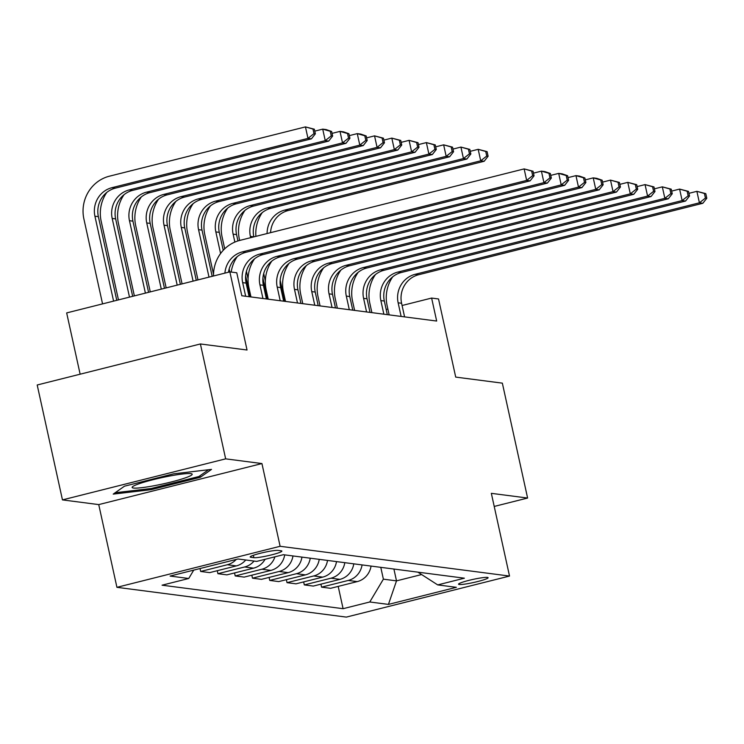 <?xml version="1.0" encoding="UTF-8"?>
<svg xmlns="http://www.w3.org/2000/svg" width="744" height="744" viewBox="0 0 744 744"><rect width="100%" height="100%" fill="white"/><g stroke="black" fill="none" stroke-linecap="round" stroke-linejoin="round"><path stroke-width="1.12" d="M487.441 577.4A15.14 1.572 167.6 0 0 470.924 579.883A15.14 1.572 167.6 0 0 458.537 584.198A15.14 1.572 167.6 0 0 459.215 584.496A15.14 1.572 167.6 0 0 475.732 582.013A15.14 1.572 167.6 0 0 488.111 577.697A15.14 1.572 167.6 0 0 487.441 577.4M116.929 587.323L346.332 617.101L509.519 576.061L280.116 546.291L116.929 587.323L98.738 504.599L261.935 463.559L225.655 458.853L62.459 499.894L98.738 504.599M62.459 499.894L37.2 384.992L200.396 343.961L247.036 350.006L229.859 271.876L66.662 312.917L80.138 374.195M494.211 506.441L527.608 498.043L502.349 383.151L455.709 377.096L438.532 298.967L431.622 298.065L402.086 305.496M225.655 458.853L200.396 343.961M229.859 271.876L236.769 272.778L241.819 295.759L436.672 321.045L431.622 298.065M250.84 557.284L253.881 557.684A14.666 1.525 167.6 0 0 269.886 555.275A14.666 1.525 167.6 0 0 281.883 551.09A14.666 1.525 167.6 0 0 281.232 550.802L278.191 550.411A14.666 1.525 167.6 0 0 262.186 552.82A14.666 1.525 167.6 0 0 250.189 556.996A14.666 1.525 167.6 0 0 250.84 557.284L250.663 556.466M193.728 570.118L188.744 578.488L162.062 585.193L343.096 608.694L338.195 586.393M188.744 578.488L170.088 576.061L238.015 558.986L256.671 561.404L283.352 554.699L464.386 578.19L437.704 584.905L456.36 587.323L388.433 604.407L369.777 601.98L343.096 608.694M261.935 463.559L280.116 546.291M527.608 498.043L491.338 493.337L509.519 576.061M387.875 309.067L386.183 309.495M393.911 569.048L396.506 580.869L421.616 574.554M380.779 567.337L383.383 579.167L396.506 580.869L388.433 604.407M371.061 566.082A18.926 18.088 97.4 0 1 357.241 581.603L330.559 588.318L321.575 587.146L320.915 584.152M353.791 563.84A18.926 18.088 97.4 0 1 339.971 579.362L313.289 586.077L304.305 584.905L303.645 581.91M336.511 561.599A18.926 18.088 97.4 0 1 322.691 577.121L296.01 583.826L287.026 582.664L286.366 579.669M319.241 559.349A18.926 18.088 97.4 0 1 305.421 574.88L278.74 581.585L269.756 580.422L269.096 577.428M301.962 557.107A18.926 18.088 97.4 0 1 288.151 572.638L261.46 579.344L252.476 578.181L251.825 575.186M284.692 554.866A18.926 18.088 97.4 0 1 270.872 570.397L244.19 577.102L235.206 575.94L234.546 572.945M265.087 559.293A18.926 18.088 97.4 0 1 253.602 568.156L226.911 574.861L217.927 573.698L217.276 570.704M245.753 559.99A18.926 18.088 97.4 0 1 236.322 565.905L209.641 572.62L200.657 571.457L200.015 568.537M236.229 559.432A18.926 18.088 97.4 0 1 227.339 564.743L200.657 571.457M254.048 561.069A18.926 18.088 97.4 0 1 244.618 566.984L217.927 573.698M274.954 556.81A18.926 18.088 97.4 0 1 261.888 569.225L235.206 575.94M292.978 555.945A18.926 18.088 97.4 0 1 279.167 571.466L252.476 578.181M310.257 558.186A18.926 18.088 97.4 0 1 296.438 573.708L269.756 580.422M327.527 560.427A18.926 18.088 97.4 0 1 313.717 575.958L287.026 582.664M344.807 562.669A18.926 18.088 97.4 0 1 330.987 578.2L304.305 584.905M362.077 564.91A18.926 18.088 97.4 0 1 348.257 580.441L321.575 587.146M369.777 601.98L383.383 579.167M417.886 572.155L437.704 584.905M113.218 494.109L151.134 489.664L200.275 477.304L211.519 469.39L173.603 473.835L124.462 486.195L113.218 494.109M199.941 475.779L200.275 477.304M150.883 488.538L151.134 489.664M224.902 273.122A23.659 22.608 97.4 0 1 242.395 251.881L526.659 180.401L524.139 168.907L239.875 240.386A35.489 33.908 -82.6 0 0 213.519 275.987M228.51 272.22A23.659 22.608 97.4 0 1 245.855 252.328L530.119 180.848L526.659 180.401L532.676 175.64L534.053 175.826L533.048 171.222L531.662 171.046L532.676 175.64M531.662 171.046L524.139 168.907L533.048 171.222M530.119 180.848L534.053 175.826M116.771 300.316L98.375 216.662A23.659 22.608 97.4 0 1 115.376 188.139L311.429 138.84L307.979 138.393L305.449 126.898L109.396 176.198A35.489 33.908 -82.6 0 0 83.895 218.987L102.56 303.887M113.59 301.115L94.925 216.216A23.659 22.608 97.4 0 1 111.925 187.693L307.979 138.393L313.987 133.632L315.372 133.818L314.359 129.214L312.973 129.037L313.987 133.632M312.973 129.037L305.449 126.898L314.359 129.214M311.429 138.84L315.372 133.818M249.119 296.707L246.124 283.092A23.659 22.608 97.4 0 1 263.125 254.569L547.389 183.089L543.938 182.643L541.409 171.148L533.467 173.147M245.659 296.252L242.674 282.646A23.659 22.608 97.4 0 1 259.675 254.123L543.938 182.643L549.946 177.881L551.332 178.067L550.318 173.473L548.942 173.287L549.946 177.881M548.942 173.287L541.409 171.148L544.868 171.594L550.318 173.473M237.243 256.634A35.489 33.908 -82.6 0 0 231.189 272.053M547.389 183.089L551.332 178.067M266.389 298.949L263.404 285.333A23.659 22.608 97.4 0 1 280.404 256.81L564.668 185.33L561.209 184.884L558.688 173.389L550.746 175.389M262.939 298.493L259.944 284.887A23.659 22.608 97.4 0 1 276.945 256.364L561.209 184.884L567.226 180.122L568.602 180.308L567.598 175.714L566.212 175.528L567.226 180.122M254.513 258.875A35.489 33.908 -82.6 0 0 248.915 287.658L250.961 296.94M566.212 175.528L558.688 173.389L562.139 173.836L567.598 175.714M564.668 185.33L568.602 180.308M283.669 301.19L280.674 287.575A23.659 22.608 97.4 0 1 297.674 259.052L581.938 187.572L578.488 187.125L575.958 175.631L568.016 177.63M280.209 300.743L277.214 287.128A23.659 22.608 97.4 0 1 294.224 258.605L578.488 187.125L584.496 182.373L585.881 182.55L584.868 177.956L583.491 177.77L584.496 182.373M271.793 261.116A35.489 33.908 -82.6 0 0 266.194 289.9L268.231 299.181M583.491 177.77L575.958 175.631L579.418 176.086L584.868 177.956M581.938 187.572L585.881 182.55M106.764 192.445A35.489 33.908 -82.6 0 0 101.165 221.228L118.463 299.888M129.493 297.116L112.195 218.457A23.659 22.608 97.4 0 1 129.196 189.934L325.249 140.635L322.719 129.14L314.777 131.139M132.674 296.317L115.645 218.903A23.659 22.608 97.4 0 1 132.655 190.38L328.699 141.081L325.249 140.635L331.257 135.873L332.642 136.059L331.629 131.465L330.252 131.279L331.257 135.873M330.252 131.279L322.719 129.14L326.179 129.586L331.629 131.465M328.699 141.081L332.642 136.059M124.043 194.686A35.489 33.908 -82.6 0 0 118.445 223.47L134.366 295.889M145.396 293.117L129.465 220.698A23.659 22.608 97.4 0 1 146.466 192.175L342.519 142.876L339.999 131.381L332.057 133.381M148.577 292.318L132.925 221.145A23.659 22.608 97.4 0 1 149.925 192.622L345.979 143.322L342.519 142.876L348.536 138.124L349.922 138.3L348.908 133.706L347.522 133.52L348.536 138.124M347.522 133.52L339.999 131.381L343.449 131.828L348.908 133.706M345.979 143.322L349.922 138.3M141.314 196.928A35.489 33.908 -82.6 0 0 135.715 225.711L150.269 291.89M161.29 289.118L146.745 222.94A23.659 22.608 97.4 0 1 163.745 194.417L359.798 145.117L357.269 133.622L349.327 135.622M164.471 288.319L150.195 223.386A23.659 22.608 97.4 0 1 167.195 194.863L363.249 145.564L359.798 145.117L365.806 140.365L367.192 140.542L366.178 135.947L364.802 135.761L365.806 140.365M364.802 135.761L357.269 133.622L360.728 134.078L366.178 135.947M363.249 145.564L367.192 140.542M300.939 303.431L297.944 289.825A23.659 22.608 97.4 0 1 314.945 261.293L599.218 189.813L595.758 189.367L593.238 177.872L585.296 179.871M297.488 302.985L294.494 289.37A23.659 22.608 97.4 0 1 311.494 260.846L595.758 189.367L601.775 184.614L603.151 184.791L602.147 180.197L600.761 180.011L601.775 184.614M289.063 263.357A35.489 33.908 -82.6 0 0 283.464 292.15L285.51 301.422M600.761 180.011L593.238 177.872L596.688 178.328L602.147 180.197M599.218 189.813L603.151 184.791M158.584 199.169A35.489 33.908 -82.6 0 0 152.994 227.952L166.172 287.891M177.193 285.119L164.015 225.181A23.659 22.608 97.4 0 1 181.015 196.658L377.069 147.358L374.548 135.864L366.606 137.863M180.374 284.32L167.474 225.627A23.659 22.608 97.4 0 1 184.475 197.104L380.528 147.805L377.069 147.358L383.086 142.606L384.462 142.783L383.458 138.189L382.072 138.012L383.086 142.606M382.072 138.012L374.548 135.864L383.458 138.189M380.528 147.805L384.462 142.783M184.28 478.234A30.755 3.19 167.6 0 0 191.58 473.77A30.755 3.19 167.6 0 0 170.162 475.937A30.755 3.19 167.6 0 0 140.058 483.423A30.755 3.19 167.6 0 0 132.506 486.762A30.755 3.19 167.6 0 0 149.07 486.623A30.755 3.19 167.6 0 0 184.28 478.234M208.525 469.743L198.899 476.523L151.283 488.492L115.18 492.733M318.218 305.672L315.224 292.067A23.659 22.608 97.4 0 1 332.224 263.534L616.488 192.054L613.037 191.608L610.508 180.113L602.566 182.113M314.759 305.226L311.764 291.611A23.659 22.608 97.4 0 1 328.764 263.088L613.037 191.608L619.045 186.856L620.431 187.032L619.417 182.438L618.031 182.261L619.045 186.856M306.342 265.599A35.489 33.908 -82.6 0 0 300.743 294.392L302.78 303.673M618.031 182.261L610.508 180.113L619.417 182.438M616.488 192.054L620.431 187.032M335.488 307.914L332.494 294.308A23.659 22.608 97.4 0 1 349.494 265.785L633.767 194.296L630.308 193.849L627.778 182.364L619.836 184.354M332.038 307.467L329.043 293.861A23.659 22.608 97.4 0 1 346.044 265.329L630.308 193.849L636.325 189.097L637.701 189.274L636.697 184.679L635.311 184.503L636.325 189.097M323.612 267.84A35.489 33.908 -82.6 0 0 318.014 296.633L320.06 305.914M635.311 184.503L627.778 182.364L636.697 184.679M633.767 194.296L637.701 189.274M352.768 310.155L349.773 296.549A23.659 22.608 97.4 0 1 366.773 268.026L651.037 196.537L647.587 196.09L645.057 184.605L637.115 186.595M349.308 309.709L346.313 296.103A23.659 22.608 97.4 0 1 363.314 267.57L647.587 196.09L653.595 191.338L654.98 191.515L653.967 186.921L652.581 186.744L653.595 191.338M340.882 270.081A35.489 33.908 -82.6 0 0 335.293 298.874L337.33 308.156M652.581 186.744L645.057 184.605L653.967 186.921M651.037 196.537L654.98 191.515M175.863 201.41A35.489 33.908 -82.6 0 0 170.264 230.194L182.075 283.892M193.096 281.12L181.294 227.422A23.659 22.608 97.4 0 1 198.295 198.899L394.348 149.6L391.818 138.114L383.876 140.105M196.277 280.321L184.745 227.878A23.659 22.608 97.4 0 1 201.745 199.346L397.798 150.046L394.348 149.6L400.356 144.847L401.741 145.024L400.728 140.43L399.351 140.253L400.356 144.847M399.351 140.253L391.818 138.114L400.728 140.43M397.798 150.046L401.741 145.024M193.133 203.651A35.489 33.908 -82.6 0 0 187.544 232.444L197.978 279.893M208.999 277.121L198.564 229.663A23.659 22.608 97.4 0 1 215.565 201.14L411.618 151.841L409.098 140.356L401.156 142.346M212.18 276.322L202.024 230.119A23.659 22.608 97.4 0 1 219.024 201.587L415.078 152.287L411.618 151.841L417.635 147.089L419.012 147.266L418.007 142.671L416.621 142.495L417.635 147.089M416.621 142.495L409.098 140.356L418.007 142.671M415.078 152.287L419.012 147.266M210.413 205.893A35.489 33.908 -82.6 0 0 204.814 234.686L213.528 274.303M220.587 253.509L215.844 231.905A23.659 22.608 97.4 0 1 232.844 203.382L428.897 154.082L426.368 142.597L418.426 144.587M223.237 250.3L219.294 232.361A23.659 22.608 97.4 0 1 236.294 203.828L432.348 154.529L428.897 154.082L434.905 149.33L436.291 149.507L435.277 144.913L433.901 144.736L434.905 149.33M433.901 144.736L426.368 142.597L435.277 144.913M432.348 154.529L436.291 149.507M370.038 312.396L367.043 298.79A23.659 22.608 97.4 0 1 384.043 270.267L668.307 198.778L664.857 198.332L662.327 186.846L654.385 188.846M366.578 311.95L363.593 298.344A23.659 22.608 97.4 0 1 380.593 269.821L664.857 198.332L670.874 193.58L672.251 193.756L671.237 189.162L669.86 188.985L670.874 193.58M358.162 272.332A35.489 33.908 -82.6 0 0 352.563 301.115L354.609 310.397M669.86 188.985L662.327 186.846L671.237 189.162M668.307 198.778L672.251 193.756M227.683 208.134A35.489 33.908 -82.6 0 0 222.084 236.927L224.707 248.822M229.152 269.058L229.775 271.895M234.862 242.088L233.114 234.155A23.659 22.608 97.4 0 1 250.114 205.623L446.168 156.324L443.647 144.838L435.705 146.838M250.254 296.847L245.632 275.829M237.959 240.935L236.573 234.602A23.659 22.608 97.4 0 1 253.574 206.079L449.627 156.77L446.168 156.324L452.185 151.571L453.561 151.748L452.557 147.154L451.171 146.977L452.185 151.571M451.171 146.977L443.647 144.838L452.557 147.154M449.627 156.77L453.561 151.748M387.308 314.638L384.323 301.032A23.659 22.608 97.4 0 1 401.323 272.509L685.587 201.029L682.127 200.573L679.607 189.088L671.665 191.087M383.858 314.191L380.863 300.585A23.659 22.608 97.4 0 1 397.863 272.062L682.127 200.573L688.144 195.821L689.53 195.998L688.516 191.403L687.131 191.227L688.144 195.821M375.432 274.573A35.489 33.908 -82.6 0 0 369.842 303.357L371.879 312.638M687.131 191.227L679.607 189.088L688.516 191.403M685.587 201.029L689.53 195.998M244.962 210.375A35.489 33.908 -82.6 0 0 239.363 239.168L239.642 240.452M246.431 271.3L248.078 278.786M250.672 237.671L250.393 236.397A23.659 22.608 97.4 0 1 267.394 207.864L463.447 158.565L460.917 147.08L452.975 149.079M267.533 299.097L262.911 278.07M253.853 236.871L253.844 236.843A23.659 22.608 97.4 0 1 270.844 208.32L466.897 159.021L463.447 158.565L469.455 153.813L470.84 153.989L469.827 149.395L468.441 149.219L469.455 153.813M468.441 149.219L460.917 147.08L469.827 149.395M466.897 159.021L470.84 153.989M404.587 316.879L401.593 303.273A23.659 22.608 97.4 0 1 418.593 274.75L702.857 203.27L699.407 202.814L696.877 191.329L688.935 193.328M401.128 316.433L398.142 302.827A23.659 22.608 97.4 0 1 415.143 274.303L699.407 202.814L705.414 198.062L706.8 198.239L705.786 193.645L704.41 193.468L705.414 198.062M392.711 276.815A35.489 33.908 -82.6 0 0 387.113 305.598L389.149 314.879M704.41 193.468L696.877 191.329L705.786 193.645M702.857 203.27L706.8 198.239M263.702 273.55L265.348 281.027M284.803 301.339L280.181 280.311M267.096 233.542A23.659 22.608 97.4 0 1 284.664 210.115L480.717 160.806L478.187 149.321L470.245 151.32M270.574 232.667A23.659 22.608 97.4 0 1 288.123 210.561L484.177 161.262L480.717 160.806L486.734 156.054L488.111 156.24L487.097 151.637L485.72 151.46L486.734 156.054M485.72 151.46L478.187 149.321L487.097 151.637M262.232 212.626A35.489 33.908 -82.6 0 0 255.889 236.36M484.177 161.262L488.111 156.24M236.322 565.905L227.339 564.743M253.602 568.156L244.618 566.984M270.872 570.397L261.888 569.225M288.151 572.638L279.167 571.466M305.421 574.88L296.438 573.708M322.691 577.121L313.717 575.958M339.971 579.362L330.987 578.2M357.241 581.603L348.257 580.441M253.36 555.294L253.881 557.684M242.395 251.881L245.855 252.328M94.925 216.216L98.375 216.662M111.925 187.693L115.376 188.139M242.674 282.646L246.124 283.092M259.675 254.123L263.125 254.569M259.944 284.887L263.404 285.333M276.945 256.364L280.404 256.81M277.214 287.128L280.674 287.575M294.224 258.605L297.674 259.052M112.195 218.457L115.645 218.903M129.196 189.934L132.655 190.38M129.465 220.698L132.925 221.145M146.466 192.175L149.925 192.622M146.745 222.94L150.195 223.386M163.745 194.417L167.195 194.863M294.494 289.37L297.944 289.825M311.494 260.846L314.945 261.293M164.015 225.181L167.474 225.627M181.015 196.658L184.475 197.104M311.764 291.611L315.224 292.067M328.764 263.088L332.224 263.534M329.043 293.861L332.494 294.308M346.044 265.329L349.494 265.785M346.313 296.103L349.773 296.549M363.314 267.57L366.773 268.026M181.294 227.422L184.745 227.878M198.295 198.899L201.745 199.346M198.564 229.663L202.024 230.119M215.565 201.14L219.024 201.587M215.844 231.905L219.294 232.361M232.844 203.382L236.294 203.828M363.593 298.344L367.043 298.79M380.593 269.821L384.043 270.267M233.114 234.155L236.573 234.602M250.114 205.623L253.574 206.079M380.863 300.585L384.323 301.032M397.863 272.062L401.323 272.509M250.393 236.397L253.844 236.843M267.394 207.864L270.844 208.32M398.142 302.827L401.593 303.273M415.143 274.303L418.593 274.75M284.664 210.115L288.123 210.561"/></g></svg>
